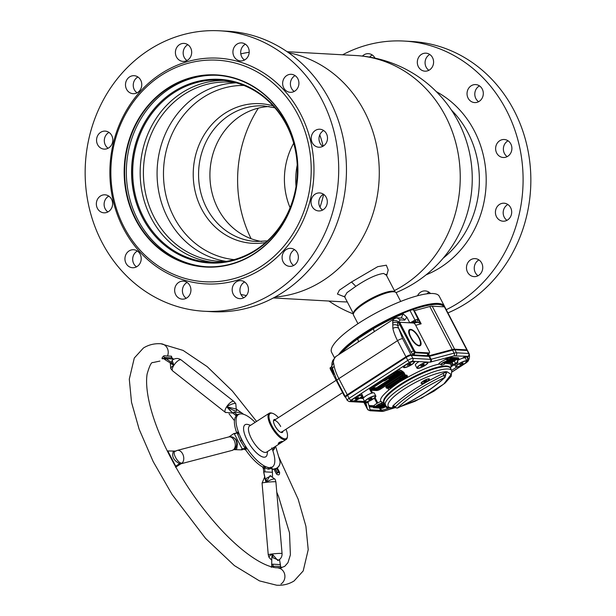 <?xml version="1.0" encoding="UTF-8"?>
<svg xmlns="http://www.w3.org/2000/svg" width="616" height="616" viewBox="0 0 616 616"><rect width="100%" height="100%" fill="white"/><g stroke="black" fill="none" stroke-linecap="round" stroke-linejoin="round"><path stroke-width="0.92" d="M319.781 134.881A99.23 89.543 93.2 0 1 323.13 146.177A99.23 89.543 -86.8 0 0 319.781 134.881M323.6 194.317A99.23 89.543 93.2 0 1 319.997 207.184A99.23 89.543 -86.8 0 0 323.6 194.317M443.959 306.822A59.991 14.199 152.5 0 0 437.891 304.389A59.991 14.199 152.5 0 0 412.258 309.871M338.631 354.724A60.684 14.368 -27.5 0 1 384.869 320.967A60.684 14.368 -27.5 0 1 438.122 303.442A60.684 14.368 -27.5 0 1 444.413 306.167A60.684 14.368 -27.5 0 1 444.698 306.907M444.413 306.167L439.247 296.242A60.684 14.368 152.5 0 0 432.963 293.516A60.684 14.368 152.5 0 0 368.753 317.04A60.684 14.368 152.5 0 0 331.593 352.29L334.426 357.719M402.002 328.89L402.818 328.359M401.963 328.813L402.779 328.282M402.317 327.404A17.895 4.235 -27.5 0 1 401.578 328.066M400.708 301.44L396.242 292.862A24.101 5.706 152.5 0 0 364.495 303.411A24.101 5.706 152.5 0 0 353.492 315.115L357.958 323.7M395.095 292.007A23.508 5.567 152.5 0 0 364.295 302.548A23.508 5.567 152.5 0 0 353.445 313.683M386.394 275.221L383.668 273.458C376.684 274.312 367.398 278.601 355.825 286.332L346.954 292.669L344.606 296.773M345.106 297.066L337.429 294.055L339.362 290.182L351.513 281.982L377.747 266.659L386.34 265.196L388.195 270L386.632 275.668M269.2 106.514A67.899 61.269 -86.8 0 0 218.01 208.724A67.899 61.269 -86.8 0 0 261.685 241.495M236.09 82.798A89.743 80.989 -86.8 0 0 229.406 82.113A89.743 80.989 -86.8 0 0 155.617 125.225A89.743 80.989 -86.8 0 0 154.115 217.194A89.743 80.989 -86.8 0 0 219.427 261.323A89.743 80.989 -86.8 0 0 226.149 261.392M223.824 80.442A91.199 82.298 -86.8 0 0 151.598 126.149A91.199 82.298 -86.8 0 0 151.051 217.825A91.199 82.298 -86.8 0 0 213.698 262.37M286.471 124.986A91.199 82.298 -86.8 0 0 220.105 80.134A91.199 82.298 -86.8 0 0 145.106 123.947A91.199 82.298 -86.8 0 0 143.59 217.41A91.199 82.298 -86.8 0 0 209.964 262.254A91.199 82.298 -86.8 0 0 284.954 218.441A91.199 82.298 -86.8 0 0 286.471 124.986M160.545 102.064A92.308 83.299 -86.8 0 0 142.72 217.972A92.308 83.299 -86.8 0 0 153.207 233.849M290.09 207.715A67.899 61.269 93.2 0 1 293.678 143.235M451.382 110.041A95.364 86.055 93.2 0 1 467.991 132.802A95.364 86.055 93.2 0 1 443.127 258.22M274.936 292.053A140.44 126.734 93.2 0 1 204.119 311.249A140.44 126.734 93.2 0 1 88.465 204.489A140.44 126.734 93.2 0 1 148.926 49.996A140.44 126.734 93.2 0 1 219.735 30.8A140.44 126.734 93.2 0 1 335.397 137.561A140.44 126.734 93.2 0 1 274.936 292.053M219.735 30.8L227.496 31.231A140.44 126.734 93.2 0 1 343.15 137.992A140.44 126.734 93.2 0 1 282.69 292.485A140.44 126.734 93.2 0 1 211.881 311.681L204.119 311.249M254.2 253.615A95.88 86.525 -86.8 0 0 295.472 148.14A95.88 86.525 -86.8 0 0 216.516 75.252A95.88 86.525 -86.8 0 0 168.168 88.35A95.88 86.525 -86.8 0 0 126.888 193.824A95.88 86.525 -86.8 0 0 205.852 266.713A95.88 86.525 -86.8 0 0 254.2 253.615M167.86 88.042A96.227 86.841 93.2 0 1 286.417 122.214A96.227 86.841 93.2 0 1 254.2 253.9A96.227 86.841 93.2 0 1 135.651 219.735A96.227 86.841 93.2 0 1 167.86 88.042M260.814 266.605A110.965 100.139 93.2 0 1 124.109 227.196A110.965 100.139 93.2 0 1 161.253 75.344A110.965 100.139 93.2 0 1 297.959 114.745A110.965 100.139 93.2 0 1 260.814 266.605M262.647 268.445A113.044 102.017 93.2 0 1 123.369 228.305A113.044 102.017 93.2 0 1 161.215 73.604A113.044 102.017 93.2 0 1 300.485 113.744A113.044 102.017 93.2 0 1 262.647 268.445M297.297 252.783A9.017 8.139 -86.8 0 0 290.737 248.356A9.017 8.139 -86.8 0 0 283.322 252.683A9.017 8.139 -86.8 0 0 283.168 261.923A9.017 8.139 -86.8 0 0 289.728 266.358A9.017 8.139 -86.8 0 0 297.143 262.023A9.017 8.139 -86.8 0 0 297.297 252.783M294.548 249.657A9.017 8.139 -86.8 0 0 290.929 262.354A9.017 8.139 -86.8 0 0 293.67 265.481M247.378 285.077A9.017 8.139 -86.8 0 0 240.817 280.642A9.017 8.139 -86.8 0 0 233.402 284.969A9.017 8.139 -86.8 0 0 233.248 294.209A9.017 8.139 -86.8 0 0 239.816 298.645A9.017 8.139 -86.8 0 0 247.224 294.309A9.017 8.139 -86.8 0 0 247.378 285.077M244.637 281.951A9.017 8.139 -86.8 0 0 241.01 294.64A9.017 8.139 -86.8 0 0 243.751 297.767M189.851 285.578A9.017 8.139 -86.8 0 0 183.291 281.142A9.017 8.139 -86.8 0 0 175.876 285.478A9.017 8.139 -86.8 0 0 175.729 294.718A9.017 8.139 -86.8 0 0 182.29 299.145A9.017 8.139 -86.8 0 0 189.705 294.818A9.017 8.139 -86.8 0 0 189.851 285.578M187.11 282.451A9.017 8.139 -86.8 0 0 183.483 295.149A9.017 8.139 -86.8 0 0 186.225 298.275M140.132 254.162A9.017 8.139 -86.8 0 0 133.572 249.726A9.017 8.139 -86.8 0 0 126.165 254.061A9.017 8.139 -86.8 0 0 126.011 263.301A9.017 8.139 -86.8 0 0 132.571 267.737A9.017 8.139 -86.8 0 0 139.986 263.402A9.017 8.139 -86.8 0 0 140.132 254.162M137.391 251.035A9.017 8.139 -86.8 0 0 133.764 263.733A9.017 8.139 -86.8 0 0 136.513 266.859M111.55 199.245A9.017 8.139 -86.8 0 0 104.989 194.81A9.017 8.139 -86.8 0 0 97.574 199.145A9.017 8.139 -86.8 0 0 97.42 208.385A9.017 8.139 -86.8 0 0 103.981 212.82A9.017 8.139 -86.8 0 0 111.396 208.485A9.017 8.139 -86.8 0 0 111.55 199.245M108.809 196.119A9.017 8.139 -86.8 0 0 105.182 208.816A9.017 8.139 -86.8 0 0 107.923 211.942M140.687 80.126A9.017 8.139 -86.8 0 0 134.126 75.691A9.017 8.139 -86.8 0 0 126.711 80.026A9.017 8.139 -86.8 0 0 126.565 89.258A9.017 8.139 -86.8 0 0 133.125 93.694A9.017 8.139 -86.8 0 0 140.54 89.366A9.017 8.139 -86.8 0 0 140.687 80.126M137.946 77A9.017 8.139 -86.8 0 0 134.319 89.697A9.017 8.139 -86.8 0 0 137.06 92.816M190.606 47.84A9.017 8.139 -86.8 0 0 184.045 43.405A9.017 8.139 -86.8 0 0 176.63 47.732A9.017 8.139 -86.8 0 0 176.476 56.972A9.017 8.139 -86.8 0 0 183.044 61.407A9.017 8.139 -86.8 0 0 190.452 57.08A9.017 8.139 -86.8 0 0 190.606 47.84M187.865 44.714A9.017 8.139 -86.8 0 0 184.238 57.404A9.017 8.139 -86.8 0 0 186.979 60.53M248.132 47.332A9.017 8.139 -86.8 0 0 241.572 42.897A9.017 8.139 -86.8 0 0 234.157 47.232A9.017 8.139 -86.8 0 0 234.003 56.472A9.017 8.139 -86.8 0 0 240.563 60.907A9.017 8.139 -86.8 0 0 247.979 56.572A9.017 8.139 -86.8 0 0 248.132 47.332M245.384 44.206A9.017 8.139 -86.8 0 0 241.765 56.903A9.017 8.139 -86.8 0 0 244.506 60.029M297.844 78.748A9.017 8.139 -86.8 0 0 291.283 74.313A9.017 8.139 -86.8 0 0 283.868 78.648A9.017 8.139 -86.8 0 0 283.722 87.888A9.017 8.139 -86.8 0 0 290.282 92.315A9.017 8.139 -86.8 0 0 297.697 87.988A9.017 8.139 -86.8 0 0 297.844 78.748M295.103 75.622A9.017 8.139 -86.8 0 0 291.476 88.319A9.017 8.139 -86.8 0 0 294.225 91.445M326.434 133.664A9.017 8.139 -86.8 0 0 319.873 129.229A9.017 8.139 -86.8 0 0 312.458 133.564A9.017 8.139 -86.8 0 0 312.304 142.804A9.017 8.139 -86.8 0 0 318.872 147.232A9.017 8.139 -86.8 0 0 326.28 142.904A9.017 8.139 -86.8 0 0 326.434 133.664M323.693 130.538A9.017 8.139 -86.8 0 0 320.066 143.235A9.017 8.139 -86.8 0 0 322.807 146.362M326.234 197.366A9.017 8.139 -86.8 0 0 319.673 192.931A9.017 8.139 -86.8 0 0 312.258 197.266A9.017 8.139 -86.8 0 0 312.104 206.506A9.017 8.139 -86.8 0 0 318.665 210.934A9.017 8.139 -86.8 0 0 326.08 206.606A9.017 8.139 -86.8 0 0 326.234 197.366M323.485 194.24A9.017 8.139 -86.8 0 0 319.866 206.938A9.017 8.139 -86.8 0 0 322.607 210.064M111.75 135.543A9.017 8.139 -86.8 0 0 105.19 131.108A9.017 8.139 -86.8 0 0 97.775 135.443A9.017 8.139 -86.8 0 0 97.628 144.683A9.017 8.139 -86.8 0 0 104.189 149.118A9.017 8.139 -86.8 0 0 111.604 144.783A9.017 8.139 -86.8 0 0 111.75 135.543M109.009 132.417A9.017 8.139 -86.8 0 0 105.382 145.114A9.017 8.139 -86.8 0 0 108.123 148.24M447.909 312.905A140.44 126.734 -86.8 0 0 467.074 302.756A140.44 126.734 -86.8 0 0 527.535 148.264A140.44 126.734 -86.8 0 0 411.881 41.503L404.119 41.064A140.44 126.734 -86.8 0 0 342.604 54.801M446.238 309.709A140.44 126.734 -86.8 0 0 459.32 302.325A140.44 126.734 -86.8 0 0 519.781 147.832A140.44 126.734 -86.8 0 0 404.119 41.064M426.896 293.832A9.017 8.139 93.2 0 1 429.021 292.215M417.509 295.772A9.017 8.139 93.2 0 1 425.202 290.906A9.017 8.139 93.2 0 1 430.499 293.509M478.055 275.745A9.017 8.139 93.2 0 1 475.313 272.619A9.017 8.139 93.2 0 1 478.94 259.929M467.552 272.187A9.017 8.139 93.2 0 1 467.706 262.947A9.017 8.139 93.2 0 1 475.121 258.62A9.017 8.139 93.2 0 1 481.681 263.055A9.017 8.139 93.2 0 1 481.527 272.295A9.017 8.139 93.2 0 1 474.12 276.623A9.017 8.139 93.2 0 1 467.552 272.187M506.991 220.328A9.017 8.139 93.2 0 1 504.25 217.202A9.017 8.139 93.2 0 1 507.877 204.512M496.496 216.77A9.017 8.139 93.2 0 1 496.642 207.53A9.017 8.139 93.2 0 1 504.057 203.203A9.017 8.139 93.2 0 1 510.618 207.63A9.017 8.139 93.2 0 1 510.464 216.87A9.017 8.139 93.2 0 1 503.056 221.206A9.017 8.139 93.2 0 1 496.496 216.77M507.191 156.626A9.017 8.139 93.2 0 1 504.45 153.5A9.017 8.139 93.2 0 1 508.077 140.802M496.696 153.068A9.017 8.139 93.2 0 1 496.843 143.828A9.017 8.139 93.2 0 1 504.258 139.501A9.017 8.139 93.2 0 1 510.818 143.928A9.017 8.139 93.2 0 1 510.672 153.168A9.017 8.139 93.2 0 1 503.257 157.504A9.017 8.139 93.2 0 1 496.696 153.068M478.609 101.709A9.017 8.139 93.2 0 1 475.868 98.583A9.017 8.139 93.2 0 1 479.487 85.894M468.106 98.152A9.017 8.139 93.2 0 1 468.26 88.912A9.017 8.139 93.2 0 1 475.668 84.584A9.017 8.139 93.2 0 1 482.236 89.012A9.017 8.139 93.2 0 1 482.082 98.252A9.017 8.139 93.2 0 1 474.667 102.587A9.017 8.139 93.2 0 1 468.106 98.152M369.677 57.103A9.017 8.139 93.2 0 1 372.249 54.978M362.439 56.087A9.017 8.139 93.2 0 1 368.43 53.669A9.017 8.139 93.2 0 1 374.99 58.104A9.017 8.139 93.2 0 1 375.005 58.135M428.89 70.293A9.017 8.139 93.2 0 1 426.149 67.167A9.017 8.139 93.2 0 1 429.775 54.477M418.387 66.736A9.017 8.139 93.2 0 1 418.541 57.496A9.017 8.139 93.2 0 1 425.956 53.169A9.017 8.139 93.2 0 1 432.517 57.604A9.017 8.139 93.2 0 1 432.363 66.844A9.017 8.139 93.2 0 1 424.955 71.171A9.017 8.139 93.2 0 1 418.387 66.736M328.898 301.039A140.44 126.734 -86.8 0 0 353.384 313.929M217.363 75.298A95.88 86.525 -86.8 0 0 169.877 88.45A95.88 86.525 -86.8 0 0 128.505 193.463A95.88 86.525 -86.8 0 0 206.707 266.759M173.319 91.923A91.961 82.983 -86.8 0 0 142.542 217.764A91.961 82.983 -86.8 0 0 255.833 250.419A91.961 82.983 -86.8 0 0 286.617 124.578A91.961 82.983 -86.8 0 0 173.319 91.923M426.103 274.828A99.569 89.851 -86.8 0 0 440.987 267.105A99.569 89.851 -86.8 0 0 486.163 177.216A99.569 89.851 -86.8 0 0 436.297 91.638M466.281 360.799A6.245 1.478 152.5 0 0 459.675 363.224A6.245 1.478 152.5 0 0 455.855 366.843A6.245 1.478 152.5 0 0 456.502 367.128A6.245 1.478 152.5 0 0 463.101 364.71A6.245 1.478 152.5 0 0 466.928 361.084A6.245 1.478 152.5 0 0 466.281 360.799M466.928 361.084L465.373 358.096A6.245 1.478 152.5 0 0 464.726 357.811A6.245 1.478 152.5 0 0 458.335 360.114M465.735 361.153A5.552 1.317 -27.5 0 1 466.312 361.4A5.552 1.317 -27.5 0 1 462.916 364.626A5.552 1.317 -27.5 0 1 457.041 366.774A5.552 1.317 -27.5 0 1 456.471 366.528A5.552 1.317 -27.5 0 1 459.867 363.301A5.552 1.317 -27.5 0 1 465.735 361.153M462.254 364.01L459.598 364.818L462.316 363.063L463.178 363.109L462.254 364.01L461.869 363.278M460.46 364.865L460.152 364.279M426.834 362.424A5.552 1.317 -27.5 0 1 427.412 362.67A5.552 1.317 -27.5 0 1 424.008 365.896A5.552 1.317 -27.5 0 1 418.141 368.045A5.552 1.317 -27.5 0 1 417.563 367.798A5.552 1.317 -27.5 0 1 420.959 364.572A5.552 1.317 -27.5 0 1 426.834 362.424M427.373 362.069A6.245 1.478 152.5 0 0 420.774 364.487A6.245 1.478 152.5 0 0 416.947 368.114A6.245 1.478 152.5 0 0 417.594 368.399A6.245 1.478 152.5 0 0 424.201 365.973A6.245 1.478 152.5 0 0 428.02 362.354A6.245 1.478 152.5 0 0 427.373 362.069M419.034 361.607A6.245 1.478 152.5 0 0 415.392 365.126L416.947 368.114M423.346 365.28L420.697 366.089L423.415 364.333L424.278 364.379L423.346 365.28L422.969 364.549M421.56 366.135L421.252 365.55M374.674 396.157A5.552 1.317 -27.5 0 1 375.252 396.404A5.552 1.317 -27.5 0 1 371.856 399.63A5.552 1.317 -27.5 0 1 365.981 401.778A5.552 1.317 -27.5 0 1 365.411 401.532A5.552 1.317 -27.5 0 1 368.807 398.306A5.552 1.317 -27.5 0 1 374.674 396.157M375.221 395.803A6.245 1.478 152.5 0 0 368.614 398.229A6.245 1.478 152.5 0 0 364.795 401.848A6.245 1.478 152.5 0 0 365.442 402.132A6.245 1.478 152.5 0 0 372.049 399.715A6.245 1.478 152.5 0 0 375.868 396.088A6.245 1.478 152.5 0 0 375.221 395.803M375.868 396.088L374.312 393.1A6.245 1.478 152.5 0 0 373.666 392.815A6.245 1.478 152.5 0 0 367.059 395.233A6.245 1.478 152.5 0 0 363.24 398.86L364.795 401.848M371.194 399.014L368.545 399.822L371.255 398.067L372.118 398.113L371.194 399.014L370.809 398.283M369.4 399.869L369.1 399.283M418.757 337.838A9.017 3.249 -122.9 0 1 419.773 345.191A9.017 3.249 -122.9 0 1 411.003 337.406A9.017 3.249 -122.9 0 1 409.987 330.053A9.017 3.249 -122.9 0 1 418.757 337.838M395.125 380.788A7.253 6.545 93.2 0 1 395.002 379.764M428.905 353.214L428.959 355.209L428.043 354.061M410.626 337.383C404.673 326.388 413.652 326.888 419.134 337.853C425.086 348.856 416.108 348.356 410.626 337.383M391.591 383.075A7.977 7.199 93.2 0 1 391.206 382.22M390.698 378.116A7.977 7.199 93.2 0 1 390.698 378.108L391.268 377.562L389.897 378.07L390.929 377.4L391.822 377.454L390.69 378.116M392.276 374.035A7.977 7.199 93.2 0 1 393.94 372.38M392.792 373.127A8.185 7.384 -86.8 0 0 391.853 374.312M390.713 376.938A8.185 7.384 -86.8 0 0 390.706 376.984L390.074 376.907M389.828 379.795L390.482 379.025A8.185 7.384 -86.8 0 0 390.452 379.125M391.037 382.328A8.185 7.384 -86.8 0 0 391.43 383.183M391.175 374.166A8.185 7.384 -86.8 0 0 390.629 375.106M390.467 382.698A8.185 7.384 -86.8 0 0 390.89 383.529M393.016 385.87A8.185 7.384 -86.8 0 0 393.424 386.14M389.966 384.122A9.363 8.447 93.2 0 1 389.759 383.737A9.363 8.447 93.2 0 1 389.543 383.298M389.081 376.106A9.363 8.447 93.2 0 1 389.343 375.352M398.098 369.685A9.363 8.447 93.2 0 1 402.825 372.049M404.073 373.635A9.363 8.447 93.2 0 1 404.427 374.251A9.363 8.447 93.2 0 1 404.804 375.067M405.243 375.082A9.363 8.447 -86.8 0 0 404.874 374.274A9.363 8.447 -86.8 0 0 404.258 373.257M403.272 372.072A9.363 8.447 -86.8 0 0 398.121 369.677M414.545 322.992A2.079 1.386 75.1 0 1 414.637 322.884L415.261 322.668A2.079 0.939 -110.7 0 0 414.968 320.058L415.338 319.927A2.079 1.063 70.8 0 1 415.492 322.599L416.685 322.276A2.079 1.648 -99 0 0 417.132 319.45L417.902 319.404L421.159 323.816L415.692 325.271M415.261 322.668L418.287 322.445A2.079 1.548 -8.7 0 0 418.995 321.051L413.559 310.118A6.245 1.478 152.5 0 0 412.913 309.833A6.245 1.478 152.5 0 0 409.987 310.495A60.684 14.368 152.5 0 0 340.047 353.807M406.352 335.15A9.186 3.311 57.1 0 0 407.938 339.331A9.186 3.311 57.1 0 0 410.741 343.582M400.693 326.372A29.476 6.976 -27.5 0 1 401.601 326.026M405.767 334.034A29.476 6.976 -27.5 0 1 404.966 334.58M406.991 337.252A29.476 6.976 -27.5 0 1 406.522 337.568M361.823 396.619L363.455 397.574L362.231 395.38M386.032 370.478A2.079 0.693 67.4 0 1 385.993 370.409L383.275 372.257M386.401 370.239A60.684 14.368 -27.5 0 1 385.993 370.409M384.346 405.428A60.684 14.368 -27.5 0 1 383.799 405.59M365.835 405.929A9.363 2.218 -27.5 0 1 365.635 405.713A9.363 2.218 -27.5 0 1 365.588 405.598L364.803 402.44M467.244 350.05L444.86 307.061A4.158 0.986 152.5 0 0 444.852 307.038A4.158 0.986 152.5 0 0 444.421 306.853L432.216 306.175A9.363 2.218 152.5 0 0 429.829 306.522L414.314 310.664A2.079 0.493 -27.5 0 1 413.89 310.741M428.366 353.515A2.079 1.84 -166.4 0 0 428.39 355.755L428.428 355.286A2.079 0.493 -27.5 0 0 428.959 355.209L429.213 355.702L452.229 349.557A9.363 2.218 -27.5 0 1 454.623 349.203L466.82 349.888A4.158 0.986 -27.5 0 1 467.251 350.073A4.158 0.986 -27.5 0 1 467.267 350.088A60.684 14.368 -27.5 0 1 467.413 350.535M409.794 322.83L409.786 322.799A60.684 14.368 -27.5 0 1 411.28 322.199A2.079 0.793 -111.7 0 0 411.773 322.938M358.096 342.134A4.158 2.094 54.3 0 0 357.619 338.923L373.219 328.836A60.684 14.368 -27.5 0 1 403.118 313.852L401.201 318.056M429.213 355.702A2.079 0.493 -27.5 0 1 428.682 355.779L413.282 354.916L410.926 351.882L398.644 328.297L402.587 338.654A4.158 0.986 152.5 0 0 397.536 340.663A27.05 9.741 -122.9 0 1 392.877 328.42A4.158 2.826 -12 0 1 398.644 328.297L397.697 325.525L397.636 322.699L398.513 322.176L409.786 322.799L406.83 317.132L404.727 320.127L400.184 319.873L396.989 317.825L394.486 318.595A27.05 9.741 57.1 0 0 392.723 321.19A4.158 3.704 16.3 0 1 398.513 322.176L400.184 319.873M399.722 322.838A2.079 0.747 57.1 0 0 399.53 322.884A2.079 0.747 57.1 0 0 399.761 324.586L400.577 324.055L414.268 350.35L413.452 350.881A2.079 0.747 57.1 0 0 414.63 352.398L415.184 352.783A2.079 1.879 -86.8 0 0 414.275 354.97M413.713 323.046A2.079 0.785 103.7 0 1 413.413 321.329L415.346 321.906L414.583 323.616L413.667 323.046L400.539 322.314A2.079 0.747 57.1 0 0 400.338 322.361A2.079 0.747 57.1 0 0 400.577 324.055M392.877 328.42L392.739 323.269A4.158 3.727 -24.6 0 1 397.636 322.699A2.079 1.879 93.2 0 0 398.675 323.123L400.338 322.361M392.777 325.055A4.158 2.733 12.2 0 1 397.697 325.525A2.079 0.493 -27.5 0 0 399.761 324.586L413.452 350.881A2.079 0.493 152.5 0 1 410.926 351.882M428.189 354.454A2.079 1.879 93.2 0 0 428.428 355.286A2.079 1.663 -2.1 0 1 427.981 354.308L429.421 352.883A2.079 0.747 -122.9 0 1 429.221 352.93L428.312 353.515A2.079 1.879 -86.8 0 0 427.396 355.702M347.262 394.748L338.862 378.617A4.158 0.986 152.5 0 0 336.96 380.634L345.36 396.773A4.158 0.986 152.5 0 1 347.262 394.748L405.936 356.803A4.158 0.986 152.5 0 1 410.988 354.793L413.282 354.916A2.079 1.294 129.3 0 1 414.63 352.398M428.312 353.515L415.184 352.783L416.093 352.198L429.221 352.93M416.093 352.198A2.079 0.747 -122.9 0 1 414.268 350.35M332.586 361.068L335.812 356.548A27.05 9.741 57.1 0 0 334.049 359.143A4.158 3.704 16.3 0 0 332.586 361.068L331.978 363.094A4.158 2.941 18.7 0 1 333.333 361.692L334.203 366.374A4.158 2.826 168 0 0 332.64 369.223L332.64 369.223A4.158 2.826 168 0 0 333.449 370.47M333.372 363.471A4.158 3.519 151.9 0 0 332.255 367.852L336.96 380.634M334.134 374.297L331.308 368.861A2.079 0.747 -122.9 0 1 331.069 367.159L331.693 366.25L332.255 367.852A2.079 0.493 -27.5 0 1 331.308 368.861M332.193 365.026L331.801 366.759L331.978 363.094M334.049 359.143L333.333 361.692M392.739 323.269L392.723 321.19M374.22 331.708A4.158 0.862 59.5 0 0 373.219 328.836M396.989 317.825L401.701 318.087A4.158 3.758 93.2 0 1 404.727 320.127M403.118 313.852L406.83 317.132M412.443 322.976A2.079 0.847 68.7 0 1 411.688 321.937L412.735 321.46A2.079 0.824 -92.4 0 0 413.498 323.03M414.052 323.184A2.079 0.901 122.5 0 1 414.222 321.39M429.421 352.883A2.079 0.747 -122.9 0 0 429.183 351.182L415.492 324.886A2.079 0.747 57.1 0 0 415.315 324.563L414.145 323.246M415.346 321.906L414.63 323.662M414.683 322.715L414.583 323.616M418.287 322.445L421.159 323.816L414.314 310.664M346.577 396.073A2.772 0.654 -27.5 0 1 347.863 394.787L406.537 356.833A2.772 0.654 -27.5 0 1 409.902 355.494L410.341 355.517M428.497 356.348L451.497 350.204A7.977 1.887 -27.5 0 1 453.53 349.911L453.607 349.911M465.049 356.156A59.298 14.037 -27.5 0 1 464.995 356.256A2.772 0.654 -27.5 0 1 463.771 357.334L462.239 358.32M444.483 363.224L450.057 363.871L451.212 362.824L452.452 364.056A3.465 0.824 152.5 0 0 451.613 365.211L451.335 365.373M373.72 405.767L369.115 405.513M364.225 397.22L361.353 397.066M465.465 356.564A4.158 0.986 152.5 0 1 464.364 357.365L463.425 357.973M457.303 361.6L457.711 361.168L457.765 362.008A3.465 0.824 152.5 0 0 457.411 361.854A3.465 0.824 152.5 0 0 457.241 361.854L457.403 362.146A3.465 0.824 -27.5 0 1 457.565 362.146A3.465 0.824 -27.5 0 1 457.919 362.308A3.465 0.824 -27.5 0 1 455.802 364.318A3.465 0.824 -27.5 0 1 452.129 365.665A3.465 0.824 -27.5 0 1 451.767 365.511L451.413 365.742M345.707 397.435A2.079 0.747 57.1 0 1 344.182 395.688L330.492 369.384A2.079 0.747 -122.9 0 1 330.453 367.644L330.908 367.667M330.946 367.321L330.453 367.644M411.28 322.199L414.968 320.058L409.987 310.495M405.959 378.078A9.363 8.447 -86.8 0 0 405.898 377.539M405.482 377.8A9.363 8.447 93.2 0 1 405.528 378.324M392.446 386.871A9.363 8.447 93.2 0 1 391.999 386.525M404.481 378.932A8.185 7.384 -86.8 0 0 404.466 378.463M403.75 375.375A8.185 7.384 -86.8 0 0 403.249 374.397M402.048 372.957L396.08 372.626L402.048 372.957A1.732 0.408 -27.5 0 1 402.24 373.065A8.185 7.384 -86.8 0 0 402.163 372.98M400.908 371.941A8.185 7.384 -86.8 0 0 397.543 370.824A8.185 7.384 -86.8 0 0 396.265 370.87M397.921 370.855A8.185 7.384 -86.8 0 0 395.734 371.217M394.587 371.964A7.977 7.199 93.2 0 1 398.283 371.071A7.977 7.199 93.2 0 1 399.73 371.317M413.405 361.677A5.552 1.317 -27.5 0 1 413.983 361.923A5.552 1.317 -27.5 0 1 410.587 365.149A5.552 1.317 -27.5 0 1 404.712 367.298A5.552 1.317 -27.5 0 1 404.142 367.051A5.552 1.317 -27.5 0 1 407.538 363.825A5.552 1.317 -27.5 0 1 413.405 361.677M394.456 407.807L383.237 411.134L371.04 410.456L370.247 410.04L367.914 402.271L352.013 401.386A6.245 1.478 -27.5 0 1 351.366 401.101A6.245 1.478 -27.5 0 1 354.215 398.075L406.375 364.333A6.245 1.478 152.5 0 0 403.526 367.367A6.245 1.478 152.5 0 0 404.173 367.652A6.245 1.478 152.5 0 0 410.772 365.226A6.245 1.478 152.5 0 0 414.599 361.607A6.245 1.478 152.5 0 0 413.952 361.322L429.853 362.208L453.93 355.909L467.991 356.317L467.19 361.885L452.198 371.795M406.252 357.395L407.807 360.383A2.079 0.747 -122.9 0 0 409.632 362.231L406.375 364.333A6.245 1.478 -27.5 0 1 413.952 361.322L412.158 361.222A2.079 1.879 -86.8 0 0 412.859 358.373L411.303 355.386A4.158 0.986 152.5 0 0 406.252 357.395L347.578 395.349A4.158 0.986 152.5 0 0 345.676 397.366L347.231 400.362A4.158 0.986 -27.5 0 1 349.133 398.336L347.578 395.349M350.958 400.177L350.227 401.286L352.013 401.386A6.245 1.478 152.5 0 0 358.62 398.968A6.245 1.478 152.5 0 0 362.439 395.341A6.245 1.478 152.5 0 0 361.792 395.056A6.245 1.478 152.5 0 0 354.215 398.075L350.958 400.177A2.079 0.747 -122.9 0 1 349.133 398.336L407.807 360.383A4.158 0.986 -27.5 0 1 412.859 358.373L430.553 359.359L428.99 356.371L411.303 355.386M361.253 395.41A5.552 1.317 -27.5 0 1 361.823 395.657A5.552 1.317 -27.5 0 1 358.427 398.883A5.552 1.317 -27.5 0 1 352.56 401.031A5.552 1.317 -27.5 0 1 351.982 400.785A5.552 1.317 -27.5 0 1 355.378 397.559A5.552 1.317 -27.5 0 1 361.253 395.41M357.38 397.536L357.765 398.267L355.979 399.122L355.671 398.537M355.979 399.122L355.116 399.076L356.04 398.175L358.697 397.366L357.765 398.267M469.107 353.638L467.575 350.689A4.158 0.986 152.5 0 0 467.567 350.666A4.158 0.986 152.5 0 0 467.136 350.481L454.931 349.803A9.363 2.218 152.5 0 0 452.544 350.15L429.521 356.294L431.077 359.282A2.079 0.493 -27.5 0 1 430.553 359.359A2.079 1.879 -86.8 0 1 429.853 362.208M464.88 357.827A4.158 0.986 152.5 0 0 466.512 356.348A60.684 14.368 152.5 0 0 466.574 356.24M359.682 398.313L363.224 398.513M364.965 402.448L365.904 406.19A9.363 2.218 152.5 0 0 365.95 406.314A9.363 2.218 152.5 0 0 366.02 406.414M369.454 406.876L373.157 407.076M451.397 366.551L452.937 365.55M360.683 397.605L363.679 397.774M369.261 406.098L373.034 406.306M383.853 405.821A59.298 14.037 -27.5 0 1 383.129 406.021M451.428 366.112L452.121 365.665M465.658 356.187A59.298 14.037 -27.5 0 1 465.303 356.856A2.772 0.654 -27.5 0 1 464.225 357.834M429.729 356.695L429.229 356.826M428.99 356.371A2.079 0.493 152.5 0 0 429.521 356.294M409.925 364.533L407.268 365.342L409.987 363.586L410.849 363.632L409.925 364.533L409.54 363.802M397.512 380.827L398.383 380.549M390.66 384.877L393.817 384.931L389.227 386.571L391.114 386.679L390.513 387.071L388.126 386.933L392.877 385.308L390.821 385.192M392.939 384.014L393.817 384.931M389.374 385.708L390.729 385.924M390.821 386.116L391.114 386.679M388.927 385.993L389.135 386.386M394.078 384.107L394.255 384.453L396.565 382.96L393.755 384.315L395.634 382.906L394.725 382.859L392.146 384.338L395.056 382.451L397.443 382.582L394.255 384.453M394.51 382.436L394.91 382.174M393.239 383.822L393.485 384.299M397.205 382.128L397.443 382.582M395.703 381.62L396.935 381.689M397.867 380.218L401.024 380.272L397.32 382.151L398.906 380.58L398.028 380.526M400.747 379.741L401.024 380.272M399.276 379.302L400.161 379.356L403.187 377.385L404.666 377.077L405.035 377.485L402.032 379.433L400.539 379.741L400.177 379.325M399.622 380.988L397.882 381.535L399.176 380.596L400.146 380.65L399.622 380.988M397.32 382.151L396.75 380.934M398.167 380.534L398.367 380.927M386.04 387.295L386.509 388.188L388.296 388.288A2.079 0.493 152.5 0 0 390.821 387.287L406.468 377.169A2.079 0.493 152.5 0 0 407.422 376.153L406.953 375.26A2.079 0.493 152.5 0 0 406.737 375.167L404.951 375.067A2.079 0.493 152.5 0 0 402.425 376.068L386.779 386.194A2.079 0.493 152.5 0 0 386.04 387.295L387.834 387.395A2.079 0.493 152.5 0 0 389.235 386.994M391.345 385.747L392.099 385.262M397.898 381.512L399.307 380.603M401.293 379.317L403.341 377.993M404.75 377.077L406.006 376.268A2.079 0.493 152.5 0 0 406.368 376.014M386.779 386.194L387.241 387.087L402.887 376.969L402.425 376.068M407.422 376.153A2.079 0.493 152.5 0 0 407.207 376.06L405.413 375.96A2.079 0.493 152.5 0 0 402.887 376.969M402.949 376.93L403.187 377.385M404.204 376.176L404.481 376.715M403.395 377.577L401.185 378.671M400.639 378.801L399.707 378.432M398.683 380.565L398.29 380.78M390.775 385.1L389.959 385.331M404.242 376.26L404.666 377.077M400.97 378.863L401.201 379.317L401.624 378.355L404.365 377.785L401.201 379.317L400.377 378.293M403.588 378.463L403.149 377.623M401.848 378.216L403.118 377.57M392.099 376.153L391.537 376.314L392.099 376.153M379.856 386.132C381.05 385.454 381.196 385.462 380.303 386.155L379.972 386.14M392.307 376.507L392.823 376.653L391.799 377.077L392.13 376.615M391.53 376.984L393.216 376.468M385.778 379.88L387.179 379.41M386.24 379.387L386.725 379.471M385.293 380.003L386.194 379.964M394.417 375.144L396.496 374.351M395.588 374.382L396.065 374.466M391.868 375.991L390.467 376.653L392.2 376.006M391.337 376.468L392.176 376.099M393.432 375.76L394.433 375.56L393.432 375.76M392.923 376.099L394.525 375.313M383.907 384.061L382.99 384.646M403.873 372.973L397.905 372.642L397.443 371.748A3.465 0.824 152.5 0 0 393.231 373.419L371.502 387.479A3.465 0.824 152.5 0 0 369.916 389.158L370.385 390.059A3.465 0.824 152.5 0 0 370.74 390.213L376.707 390.544A3.465 0.824 152.5 0 0 380.919 388.873L402.648 374.813A3.465 0.824 152.5 0 0 404.235 373.134A3.465 0.824 152.5 0 0 403.873 372.973L403.411 372.079L397.443 371.748M393.231 373.419L393.701 374.32L371.964 388.373A3.465 0.824 152.5 0 0 370.385 390.059M370.732 389.343L376.245 389.651A3.465 0.824 152.5 0 0 380.449 387.972L402.186 373.92A3.465 0.824 152.5 0 0 403.418 372.95M404.235 373.134L403.765 372.233A3.465 0.824 152.5 0 0 403.411 372.079M393.439 373.812L393.978 373.465A1.732 0.408 -27.5 0 1 396.08 372.626M371.771 388.504L377.631 388.827A1.732 0.408 -27.5 0 0 379.733 387.995L401.47 373.935A1.732 0.408 -27.5 0 0 402.079 373.019M393.47 373.874L394.009 373.519A1.732 0.408 -27.5 0 1 396.111 372.688M393.547 374.028L395.572 373.034L401.54 373.365L401.17 373.92L379.441 387.98L378.178 388.48L372.31 388.149M385.701 382.544C387.941 380.965 388.195 381.065 386.471 382.836L387.372 382.498C390.752 380.087 385.993 380.934 384.938 382.952L384.361 383.275L385.162 383.429L385.701 382.544M384.361 383.275L388.465 380.981M396.065 376.106C397.543 375.945 398.336 375.383 398.437 374.428L398.467 374.49C398.367 375.444 397.582 376.006 396.096 376.168L396.619 375.375L395.387 376.445C394.587 378.286 401.986 373.473 398.945 374.097L398.852 374.528M398.552 374.413L399.568 374.135M377.97 387.218L379.98 386.956M378.247 387.926L378.855 387.325M382.12 385.077L383.529 384.084M381.527 384.915L381.412 384.915C385.085 383.244 385.385 383.298 382.32 385.092M390.482 379.025C392.754 377.939 393.316 377.962 392.161 379.094M393.601 374.128L394.995 373.327L398.19 373.758L376.453 387.81L372.849 387.803M396.342 375.144L398.39 374.882M395.072 376.491L396.573 375.406M386.54 382.782L387.726 381.343M372.395 388.095L378.147 388.419L379.41 387.918L401.624 373.388M393.339 378.162L393.947 377.562M393.07 377.454L395.079 377.185M388.973 380.788L390.036 380.095L388.973 380.788M379.056 386.517L380.234 385.67C381.689 385.1 381.982 385.2 381.135 385.97L382.305 385.454M389.666 378.216L390.359 378.401L388.719 378.832L389.666 378.216M393.362 375.814L394.702 375.521L393.655 376.199L392.962 376.16L393.362 375.814M393.755 374.513L394.941 374.22L394.132 374.882L394.733 374.366L393.755 374.513M396.281 374.482L394.332 375.198L396.281 374.482M390.498 376.699L391.299 376.738L390.683 377.138L389.789 377.092L390.498 376.699M388.865 378.316L387.225 378.748L388.865 378.316M385.454 379.895L387.256 379.356L385.454 379.895M393.224 375.183L391.953 375.691L393.224 375.183M388.542 377.901L389.705 377.146L390.043 377.554L388.542 377.901M398.306 373.573L395.025 373.388L393.632 374.189M383.83 381.011L385.577 380.372L383.83 381.011M392.061 376.669L393.331 376.476L391.599 377.277L392.061 376.669M381.296 386.186L382.421 385.454L381.165 386.032L380.264 385.731L378.971 386.571L381.296 386.186M379.887 386.194C381.081 385.516 381.227 385.524 380.334 386.217L379.887 386.194M394.44 377.585L395.195 377.192L393.609 377.108L392.985 377.508L394.048 377.57L393.254 378.232L394.44 377.585M398.506 374.89L396.265 375.198L398.506 374.89M392.192 379.156C393.347 378.024 392.785 377.993 390.513 379.079C389.397 380.211 389.951 380.234 392.192 379.156M391.876 379.125L390.867 379.086L391.876 379.125M382.043 385.131L382.351 385.146C385.416 383.36 385.115 383.298 381.443 384.969L383.676 384.076L382.043 385.131M383.937 384.115L383.029 384.707L383.937 384.115M377.893 387.272L378.948 387.333L378.155 388.003L378.624 387.941L380.095 386.956L377.893 387.272M428.497 379.079A4.158 0.986 -27.5 0 1 428.928 379.264A4.158 0.986 -27.5 0 1 426.38 381.681A4.158 0.986 -27.5 0 1 421.975 383.291A4.158 0.986 -27.5 0 1 421.544 383.106A4.158 0.986 -27.5 0 1 424.093 380.688A4.158 0.986 -27.5 0 1 428.497 379.079M424.493 381.905L423.808 381.866L424.547 381.15L426.672 380.503L424.493 381.905L424.255 381.435M425.925 381.219L425.618 380.634M450.565 368.299A37.453 8.863 152.5 0 0 446.685 366.612A37.453 8.863 152.5 0 0 407.06 381.127A37.453 8.863 152.5 0 0 384.122 402.879L385.37 405.274A37.453 8.863 -27.5 0 1 408.3 383.522A37.453 8.863 -27.5 0 1 447.924 368.999A37.453 8.863 -27.5 0 1 451.805 370.686L450.565 368.299M421.567 383.56A4.682 1.109 -27.5 0 1 421.082 383.345A4.682 1.109 -27.5 0 1 423.954 380.626A4.682 1.109 -27.5 0 1 428.905 378.809A4.682 1.109 -27.5 0 1 429.39 379.025A4.682 1.109 -27.5 0 1 426.526 381.743A4.682 1.109 -27.5 0 1 421.567 383.56M415.962 398.383A4.682 1.109 -27.5 0 1 414.044 399.484M394.078 406.853L392.754 407.084L392.8 405.975A2.079 1.609 -134.8 0 1 395.164 406.976A2.079 1.609 -134.8 0 0 397.528 407.977L397.566 407.985C417.987 398.098 433.672 387.949 444.629 377.539L444.629 377.539A2.079 1.609 -134.8 0 0 445.16 377.223C434.018 387.841 418.133 398.128 397.528 408.069L397.566 407.985M457.241 361.854L457.996 359.767A2.079 0.493 152.5 0 0 458.943 358.758L458.481 357.865A2.079 0.493 152.5 0 0 458.265 357.765L449.611 357.288A2.079 0.493 152.5 0 0 447.085 358.289L447.555 359.19L446.8 361.269L447.947 359.636L450.558 359.097L448.379 359.613L448.348 360.306L447.878 359.413M447.27 359.367L447.131 359.351C446.13 358.535 437.013 363.925 439.069 364.125C429.321 366.096 416 372.141 399.091 382.251C384.538 392.492 378.547 398.945 381.119 401.601C378.832 401.563 371.155 407.03 374.328 406.445L374.99 406.26M440.294 364.102L439.069 364.125M450.057 363.871L451.189 364.764M450.704 368.56L451.081 364.795M450.388 368.006A37.453 8.863 152.5 0 0 450.25 367.698A37.453 8.863 152.5 0 0 446.369 366.012A37.453 8.863 152.5 0 0 406.745 380.526A37.453 8.863 152.5 0 0 383.814 402.287A37.453 8.863 152.5 0 0 383.991 402.571M384.261 403.149L381.119 401.601M387.603 407.292L386.802 407.815L385.785 406.853L384.931 407.03L386.024 406.93M457.65 361.407L457.711 359.952M444.413 363.286L444.713 363.917A3.465 0.824 -27.5 0 1 441.387 365.065A3.465 0.824 -27.5 0 1 441.033 364.911A3.465 0.824 -27.5 0 1 443.15 362.893A3.465 0.824 -27.5 0 1 446.823 361.554A3.465 0.824 -27.5 0 1 446.954 361.569L446.8 361.269A3.465 0.824 152.5 0 0 446.669 361.253A3.465 0.824 152.5 0 0 442.996 362.593A3.465 0.824 152.5 0 0 440.871 364.61L440.224 364.087M381.15 405.028L380.773 405.012A2.079 0.493 -27.5 0 0 378.247 406.013L376.353 407.238A3.465 0.824 -27.5 0 1 376.191 407.238A3.465 0.824 -27.5 0 1 375.837 407.076A3.465 0.824 -27.5 0 1 377.955 405.066A3.465 0.824 -27.5 0 1 381.627 403.719A3.465 0.824 -27.5 0 1 381.989 403.873A3.465 0.824 -27.5 0 1 381.15 405.028L381.289 405.32M388.296 407.561A3.465 0.824 -27.5 0 1 386.933 407.83A3.465 0.824 -27.5 0 1 386.802 407.815M457.303 358.581L457.711 359.374L457.218 359.69L456.31 359.644L452.46 362.131L451.813 361.515M455.155 358.466L455.57 359.251L457.711 359.374M453.137 358.35L453.877 359.159L450.504 361.754L455.386 359.244L451.089 361.854L449.734 361.777L453.545 359.136M450.257 360.067L452.922 358.343M450.743 361.192L450.997 361.677M452.252 360.206L452.575 360.83M450.773 358.219L451.52 359.028L449.811 360.129L450.989 360.198L453.03 359.113L448.679 361.923L450.496 360.514L449.318 360.452L446.839 361.815L451.189 359.005M448.171 359.759L448.594 359.482M449.942 358.612L450.565 358.212M448.025 361.284L448.348 361.9M446.954 359.659L447.27 360.275M446.685 360.214L446.885 359.536M446.854 359.267L447.486 358.743L447.947 359.636M447.016 359.582L447.324 360.16M447.486 358.743L449.611 357.973L450.08 358.866M448.086 359.836L447.701 361.007L446.531 361.6M446.777 360.152L447.239 361.045M449.611 357.288L450.073 358.181L458.728 358.666A2.079 0.493 152.5 0 1 458.943 358.758M457.472 358.905L457.526 358.874A2.079 0.493 152.5 0 0 457.888 358.62M450.85 361.939L451.744 361.985A2.079 0.493 152.5 0 0 452.044 361.962M453.853 361.23A2.079 0.493 152.5 0 0 454.269 360.984L456.333 359.644M457.403 362.146L455.509 363.371A2.079 0.493 -27.5 0 1 452.991 364.372L452.452 364.056M450.958 364.68L451.767 365.511A3.465 0.824 -27.5 0 1 452.606 364.356M374.274 406.606L374.49 407.022L375.66 406.745M377 406.814L376.507 407.137M375.845 407.099L374.49 407.022M374.774 406.306L374.982 406.706M381.858 404.335L382.467 404.62L378.655 407.253L381.697 404.643L376.815 407.153L379.795 405.228M380.811 405.012L381.05 405.474M378.001 406.622L378.324 407.238M384.63 403.85L383.653 404.481M385.1 404.75L381.011 407.392L382.39 406.267L381.212 406.198L379.171 407.284L383.522 404.473L381.704 405.882L382.882 405.944L385.008 404.573M380.357 406.752L380.68 407.368M383.522 404.473L383.106 403.688M381.882 404.335L382.898 403.673M384.646 405.582L384.877 406.237L384.253 406.76L381.643 407.299L383.822 406.783L384.5 405.39L385.67 404.797M382.267 406.575L382.59 407.207L382.243 406.591M385.308 405.151L384.584 405.805M374.128 406.414L374.674 406.344M373.773 405.728A2.079 0.493 152.5 0 0 373.034 406.837L374.428 406.914M377.3 407.076L378.27 407.13M379.656 407.207L380.626 407.261M381.165 407.292L381.627 407.315A2.079 0.493 152.5 0 0 381.65 407.315M373.034 406.837L373.504 407.73L382.097 408.208A2.079 0.493 152.5 0 0 384.623 407.207L386.086 406.26M382.544 407.114A2.079 0.493 152.5 0 0 384.153 406.314L384.168 406.298M384.808 405.882L385.47 405.459M384.384 405.066L383.783 405.859L381.658 406.629M383.144 406.013L383.722 405.42M383.468 404.373L384.407 403.757M386.101 406.267L384.931 407.03M381.851 403.619L384.592 403.773M451.212 362.824L445.507 362.508M444.713 363.917L444.336 363.894A2.079 0.493 -27.5 0 1 444.121 363.802A2.079 0.493 -27.5 0 1 445.068 362.793L446.954 361.569M447.324 361.738L448.294 361.792M448.833 361.823L449.688 361.869M447.085 358.289L444.305 360.09M450.088 358.196L449.611 357.973L449.819 358.373M452.413 358.312L451.32 359.012M451.135 358.905L452.075 358.296M450.619 360.953L449.541 361.176L450.619 360.953M450.034 360.853L450.873 360.653M453.492 359.036L454.431 358.427M454.77 358.443L453.676 359.143M452.49 360.676L455.347 358.828M452.129 362.116L455.979 359.621L455.07 359.575L455.57 359.251M163.856 358.705L162.116 358.751C161.877 357.927 162.501 356.941 163.987 355.786L171.51 356.21L171.833 357.765M281.266 567.729L275.899 567.729M172.08 358.012L173.389 359.043L165.927 358.627L165.134 359.744L173.905 365.242A6.938 2.526 128.2 0 0 172.619 370.847L225.348 412.373A6.938 2.526 -51.8 0 1 226.65 406.768L233.094 413.259L233.895 412.142L241.349 412.558L243.497 414.252M226.673 406.752L236.236 409.07L235.797 403.719A6.938 1.64 152.5 0 0 235.073 403.411A6.938 1.64 -27.5 0 0 226.673 406.752L226.665 406.745A6.938 2.526 -51.8 0 1 233.31 401.255A6.938 2.526 -51.8 0 1 233.934 401.478L181.196 359.952A6.938 2.526 -51.8 0 0 180.573 359.736A6.938 2.526 -51.8 0 0 173.928 365.219L171.356 362.385L172.18 360.322M271.756 558.481L272.156 553.977A6.938 0.47 175.1 0 0 268.245 554.731L262.07 483.09L264.618 477.107M278.609 560.152L273.096 557.827L272.18 553.969L277.839 560.529C280.757 559.112 282.166 556.787 282.066 553.545L275.891 481.905L275.136 479.294L270.101 475.652L266.012 482.328A6.938 0.47 175.1 0 0 262.07 483.09M178.879 464.264L182.02 463.132A6.938 4.674 75.3 0 1 180.68 463.856L232.209 450.373A6.938 4.674 -104.7 0 0 233.556 449.642L241.949 449.857L246.7 447.94L245.73 449.973A31.208 11.234 57.1 0 0 262.585 466.959L264.865 466.25A31.208 11.234 -122.9 0 1 246.7 447.94L246.208 447.193L245.137 448.078L244.544 447.347L245.715 446.438A31.208 11.234 -122.9 0 1 239.047 433.625L241.665 440.224L246.208 447.193M237.383 443.897L236.798 448.648L233.564 449.634L236.575 446.916M272.233 469.099A6.938 6.73 -16.6 0 0 276.238 468.376L275.752 469.384M282.182 441.426C282.197 442.119 280.973 442.904 278.524 443.797C278.332 442.758 279.556 441.972 282.182 441.426L282.344 441.456M281.843 441.295C281.828 441.895 280.742 442.596 278.586 443.397L278.34 443.235M279.787 460.406L279.787 460.406A6.938 6.73 163.4 0 1 276.268 468.36L277.292 467.944C279.695 465.958 280.526 463.44 279.787 460.406L275.575 446.307M275.013 446.669A6.938 6.73 163.4 0 1 272.834 450.673M276.245 468.368L277.177 469.046L277.3 467.937L279.595 472.31C279.695 475.059 278.632 475.598 276.407 473.935L273.981 469.277M275.314 469.092L277.131 472.58L278.409 472.064L277.161 468.999M235.92 408.801C237.861 411.804 235.843 411.688 229.884 408.47L226.657 406.768L230.869 411.319M268.245 554.731L269.007 557.341A6.938 1.64 -27.5 0 1 272.156 553.984L271.849 557.973M275.891 481.905A6.938 0.47 175.1 0 0 275.213 481.758A6.938 0.47 175.1 0 0 266.012 482.328L264.865 478.178M282.066 553.545A6.938 0.47 175.1 0 0 281.389 553.399A6.938 0.47 175.1 0 0 272.187 553.969L272.172 553.977M181.435 463.348L179.618 463.609C173.658 460.591 171.556 456.556 173.319 451.505L175.814 451.166M167.483 451.42L167.968 451.297L167.29 451.02M233.564 449.634L233.564 449.634A6.938 4.674 -104.7 0 0 234.172 440.394A6.938 4.674 -104.7 0 0 228.698 436.952L230.838 436.736A6.938 6.26 93.2 0 1 235.882 440.147A6.938 6.26 -86.8 0 1 233.58 449.626L232.209 450.373M175.822 451.158C171.04 451.028 177.708 463.817 182.043 463.117A6.938 4.674 -104.7 0 0 182.644 453.877A6.938 4.674 -104.7 0 0 177.169 450.435L228.698 436.952M286.001 429.244A14.907 5.367 -122.9 0 1 287.449 436.428L287.333 437.26A15.608 5.621 -122.9 0 1 286.171 439.454L266.613 452.106A15.608 5.621 -122.9 0 1 265.142 452.452A15.608 5.621 -122.9 0 1 251.428 438.63A15.608 5.621 -122.9 0 1 249.665 425.895L269.223 413.251A15.608 5.621 -122.9 0 1 270.701 412.905A15.608 5.621 -122.9 0 1 271.702 413.082L272.511 413.321A14.907 5.367 -122.9 0 1 278.463 417.594M250.612 425.286L248.094 424.547A19.073 6.868 57.1 0 0 246.87 424.324A19.073 6.868 57.1 0 0 247.216 440.301A19.073 6.868 57.1 0 0 263.979 457.195A19.073 6.868 57.1 0 0 267.205 454.092L267.56 451.49M278.586 443.397L278.524 443.797L278.255 443.435M286.171 439.454A15.608 5.621 -122.9 0 1 284.7 439.801A15.608 5.621 -122.9 0 1 270.986 425.979A15.608 5.621 -122.9 0 1 269.223 413.251M287.449 436.428A14.907 5.367 -122.9 0 1 284.931 438.846A14.907 5.367 -122.9 0 1 271.825 425.641A14.907 5.367 -122.9 0 1 271.548 413.151A14.907 5.367 -122.9 0 1 272.511 413.321M275.437 419.558A7.631 2.749 57.1 0 0 273.527 420.666A7.631 2.749 57.1 0 0 274.959 425.818A7.631 2.749 57.1 0 0 281.173 432.486A7.631 2.749 57.1 0 0 282.967 431.2M280.68 426.518A6.938 2.495 57.1 0 0 276.469 421.236A6.938 2.495 57.1 0 0 273.496 421.128M280.742 432.324A6.938 2.495 57.1 0 0 281.874 431.639M271.795 447.894L272.372 449.372A31.208 11.234 -122.9 0 1 272.749 466.689L272.218 467.059A31.208 11.234 -122.9 0 1 265.819 466.705L269.092 467.867L272.218 467.059A1.386 1.232 -120.9 0 0 271.718 468.376L272.087 468.137L272.441 472.287L264.988 471.871L264.626 467.721L263.455 468.868L262.585 466.959M272.757 469.315L276.238 468.376A6.938 6.26 -86.8 0 1 272.757 469.315L272.249 469.269M245.368 448.333L242.15 448.856L234.373 433.918L237.322 432.871L233.826 433.572L229.036 436.867M245.73 449.973L244.005 449.264M245.291 449.441L245.106 448.587M236.606 432.84A1.386 0.816 -49.1 0 0 236.598 432.748L236.505 432.24L238.477 432.147A1.386 0.816 -43.4 0 1 237.322 432.871M238.754 432.886A1.386 0.593 -13.7 0 1 237.36 433.133L237.576 433.964A1.386 0.562 164.3 0 0 239.047 433.625L238.477 432.147A31.208 11.234 -122.9 0 1 238.099 414.83L236.151 416.17A31.208 11.234 57.1 0 0 236.505 432.24M229.783 436.759L231.108 436.759M180.48 463.84A6.938 6.26 -86.8 0 0 182.02 463.132L180.788 463.602M175.76 467.067L175.745 466.235L179.618 463.609M264.988 471.871L263.74 472.018L265.996 482.328L266.243 478.324L270.94 475.845M263.455 468.868L263.317 467.914A1.386 1.009 171.1 0 0 263.317 467.883M263.317 467.914L263.294 467.49M265.35 466.489L265.819 466.705A1.386 1.186 122.8 0 0 265.042 468.006L264.626 467.721A1.386 1.163 -53.6 0 1 265.35 466.489L264.865 466.25A1.386 0.855 -84 0 0 264.418 467.529M273.92 567.39A1.386 1.247 100.7 0 1 273.119 566.227L280.557 566.443M271.256 567.321L271.787 566.204L273.119 566.227L272.942 564.194L280.403 564.61L280.58 566.643A1.386 1.255 -94.6 0 0 281.697 567.875M225.98 412.589A6.938 2.526 -51.8 0 1 225.348 412.373L232.863 413.067M236.151 416.17L235.35 414.876L236.921 414.714A1.386 1.04 -126.3 0 0 238.099 414.83L238.631 414.46A31.208 11.234 -122.9 0 1 245.022 414.814L245.984 415.269A31.208 11.234 -122.9 0 1 255.116 422.368M236.598 415.985L235.35 414.876M236.921 414.714L239.732 414.014M172.619 370.847L170.755 368.599A6.938 1.64 -27.5 0 1 173.905 365.242L170.293 363.317M172.134 360.452L173.92 365.234M162.116 358.751A1.386 1.286 87.4 0 1 162.947 358.366L162.947 358.366A1.386 1.286 87.4 0 1 163.74 358.62L165.889 358.597M171.51 356.21A1.386 1.217 96.9 0 0 171.895 357.865L164.434 357.449A1.386 1.278 88.6 0 1 163.987 355.786M171.356 362.385L164.434 357.449L163.74 358.62L165.096 359.69M162.947 358.366L163.74 358.62M275.183 469.061L277.262 473.034L278.548 472.534L278.409 472.064M278.532 472.464A1.386 0.408 152.3 0 0 279.595 472.31M275.945 469.669L277.262 473.034A1.386 0.424 -27.7 0 1 276.407 473.935M271.887 468.268L272.441 472.287M271.44 467.452L270.632 467.205M275.005 297.074A123.308 111.28 -86.8 0 0 323.292 280.411A123.308 111.28 -86.8 0 0 364.564 111.665A123.308 111.28 -86.8 0 0 288.611 52.753M394.402 290.59A123.308 111.28 -86.8 0 0 404.242 284.923A123.308 111.28 -86.8 0 0 445.522 116.17A123.308 111.28 -86.8 0 0 355.779 55.532L287.102 51.706M273.396 297.952L342.072 301.771A123.308 111.28 -86.8 0 0 347.285 301.925M258.366 108.116A123.308 111.28 -86.8 0 0 251.089 238.7M404.905 332.37A34.673 8.208 -27.5 0 1 404.088 332.894M404.435 331.462A33.842 8.016 -27.5 0 1 403.619 331.993M355.825 286.332L351.513 281.982M274.813 107.754L263.633 105.898A67.899 61.269 -86.8 0 0 207.8 138.515A67.899 61.269 -86.8 0 0 206.668 208.093A67.899 61.269 -86.8 0 0 256.079 241.487L267.398 240.887M273.165 105.906A69.924 63.102 -86.8 0 0 206.491 131.262A69.924 63.102 -86.8 0 0 201.578 208.932A69.924 63.102 -86.8 0 0 265.558 242.535M243.859 85.431A87.31 78.786 -86.8 0 0 174.497 129.052A87.31 78.786 -86.8 0 0 173.897 216.955A87.31 78.786 -86.8 0 0 234.157 259.629M236.174 82.821A89.743 80.989 -86.8 0 0 167.783 217.956A89.743 80.989 -86.8 0 0 226.226 261.377M296.034 186.456A67.899 61.269 93.2 0 1 297.228 165.019M399.846 371.363A7.977 7.199 -86.8 0 0 398.46 371.802M400.477 371.679A7.615 6.868 -86.8 0 0 399.63 371.872M394.471 380.111A7.615 6.868 -86.8 0 0 394.625 381.111M398.529 382.305A7.284 1.725 152.5 0 0 399.715 381.851M418.842 345.799L419.773 345.191A9.186 3.311 -122.9 0 1 419.327 345.684C420.258 346.277 415.946 346.585 410.703 337.414C407.176 329.113 409.732 330.877 409.347 330.253A9.186 3.311 -122.9 0 1 409.979 330.053L409.047 330.653M393.917 380.465A7.977 7.199 -86.8 0 0 394.109 381.45M415.338 319.927A6.245 1.478 -27.5 0 1 417.132 319.45M391.453 387.626L391.168 387.064M389.72 384.284L389.289 383.46M386.371 377.854L386.147 377.423M383.267 379.287L383.491 379.718M386.409 385.323L386.84 386.147M387.941 388.273L388.742 389.812M394.779 364.433L393.786 365.342M377.785 402.872L375.036 397.582M372.611 392.923L371.209 390.236M370.27 388.434L369.977 387.88M376.984 403.303L374.32 398.19M371.702 393.154L369.215 388.373M365.588 405.598L363.925 402.387M454.623 349.203L432.216 306.175M466.82 349.888L444.421 306.853M341.557 352.829A60.684 14.368 -27.5 0 1 357.619 338.923M410.988 354.793L402.587 338.654M405.936 356.803L397.536 340.663L338.862 378.617A27.05 9.741 57.1 0 1 334.203 366.374M394.856 318.387A27.05 9.741 57.1 0 0 394.486 318.595L335.812 356.548M452.229 349.557L429.829 306.522M463.694 356.079L464.195 357.034M452.544 350.15L454.1 353.137L431.077 359.282A2.079 1.386 75.1 0 1 430.915 362.054M453.93 355.909A2.079 1.386 -104.9 0 0 454.1 353.137A9.363 2.218 -27.5 0 1 456.487 352.791L454.931 349.803M467.136 350.481L468.691 353.469L456.487 352.791A2.079 1.879 -86.8 0 1 455.794 355.64M467.991 356.317A2.079 1.879 -86.8 0 0 468.691 353.469A4.158 0.986 -27.5 0 1 469.123 353.661A4.158 0.986 -27.5 0 1 469.13 353.676L467.567 350.666M466.512 356.348L468.068 359.336A4.158 0.986 -27.5 0 1 466.697 360.637M468.399 358.712A60.684 14.368 -27.5 0 1 468.068 359.336A2.079 1.902 -150.9 0 1 468.191 359.613M354.377 400.916L364.603 401.486M365.788 402.494L367.459 409.178L365.904 406.19M365.95 406.314L367.506 409.301A9.363 2.218 -27.5 0 1 367.459 409.178A2.079 2.017 166 0 0 370.247 410.04M370.193 409.817L380.673 410.402L379.464 408.062M389.805 407.892A60.684 14.368 -27.5 0 1 381.635 410.271L380.519 408.123M382.328 411.088A2.079 1.432 75.9 0 1 381.635 410.271A4.158 0.986 -27.5 0 1 380.673 410.402A2.079 1.879 93.2 0 0 381.181 411.026M451.651 370.385L456.679 367.128M350.227 401.286A2.079 1.879 93.2 0 1 349.172 401.57L347.231 400.362M349.172 401.57L366.866 402.556A2.079 1.879 -86.8 0 0 367.914 402.271M368.368 402.51A2.079 2.017 166 0 1 366.497 402.533M371.04 410.456A2.079 1.879 93.2 0 1 369.985 410.741L367.506 409.301M383.237 411.134A2.079 1.879 93.2 0 1 382.19 411.419L369.985 410.741M383.722 411.072A2.079 1.432 75.9 0 1 383.291 411.296L382.19 411.419M466.273 362.693A2.079 0.747 57.1 0 0 466.466 362.647L452.213 371.872M466.597 362.47A2.079 0.747 57.1 0 0 466.612 362.015M468.214 356.418A2.079 2.017 -22.1 0 0 469.207 353.846C470.331 358.758 467.713 361.369 468.075 361.107A2.079 1.902 -150.9 0 1 467.19 361.885M409.632 362.231L412.158 361.222M387.834 387.395L388.296 388.288M406.006 376.268L406.468 377.169M404.951 375.067L405.413 375.96M406.737 375.167L407.207 376.06M371.502 387.479L371.964 388.373M370.462 389.674L370.74 390.213M376.245 389.651L376.707 390.544M380.449 387.972L380.919 388.873M402.648 374.813L402.186 373.92M445.707 373.881L445.684 375.106A2.11 0.501 152.5 0 0 445.46 374.99A2.11 0.501 152.5 0 0 443.882 375.467L443.173 373.396C446.277 372.11 447.301 372.164 446.246 373.565L445.653 374.143M397.528 407.977C408.485 397.566 424.17 387.425 444.59 377.539L443.882 375.467A60.368 14.291 152.5 0 0 395.164 406.976A2.11 0.501 152.5 0 0 394.933 407.461L393.77 406.799M395.01 407.553L391.815 407.692C386.247 408.169 384.007 402.202 404.304 388.927C425.025 375.675 443.897 370.886 447.231 371.848L451.135 374.443L443.743 384.068L421.783 398.021L401.286 406.252M392.8 405.975C404.535 394.833 421.321 383.976 443.173 373.396M445.784 373.82A2.079 1.609 -134.8 0 1 446.246 373.565M382.151 402.525L381.712 402.98M380.842 403.611L381.774 402.741L381.828 403.58A3.465 0.824 152.5 0 0 381.473 403.418A3.465 0.824 152.5 0 0 377.8 404.766A3.465 0.824 152.5 0 0 375.675 406.783L375.029 406.252M458.265 357.765L458.728 358.666M457.526 358.874L457.996 359.767M451.744 361.985L452.991 364.372M455.509 363.371L454.269 360.984M381.627 407.315L382.097 408.208M384.353 406.691L384.623 407.207M167.567 355.832A8.67 7.823 -86.8 0 0 160.892 343.759C154.477 343.335 148.656 344.76 143.42 348.009L134.303 358.012L129.291 379.125L131.516 402.31L139.116 429.136L153.191 461.6L172.095 494.502L205.536 538.369L234.388 565.596L259.452 580.88L276.607 585.2C283.021 585.616 288.85 584.199 294.086 580.95L303.203 570.932L308.216 549.664L305.913 526.272L298.159 499.199L278.655 456.633M277.97 567.921A8.67 7.823 93.2 0 1 284.754 574.697A8.67 7.823 93.2 0 1 280.981 584.014M266.004 482.328L265.989 482.328A6.938 1.64 -27.5 0 1 274.413 478.978A6.938 1.64 152.5 0 1 275.136 479.294M272.749 450.435A6.938 6.26 -86.8 0 0 274.297 447.131M280.403 564.656L279.471 559.567M272.942 564.194L271.695 564.348L271.841 566.042M271.833 556.995L271.695 564.348M272.449 472.326L272.495 476.515M167.968 451.297L175.745 466.235L175.352 466.343M241.403 449.511L242.15 448.856M234.373 433.918L233.826 433.572M237.576 433.964L240.325 440.848L241.665 440.224M240.325 440.848L244.544 447.347M263.463 468.83L263.733 471.979M263.317 467.86L263.74 472.018M233.156 413.274L236.09 415.584M236.952 414.553L233.895 412.142M265.042 468.006L268.468 469.215A1.386 1.255 93.2 0 1 269.092 467.867M268.468 469.215L271.718 468.376M270.524 467.752L267.629 467.59M249.195 52.268A123.308 123.308 0 0 0 240.787 53.869M396.065 292.6A123.308 123.308 0 0 0 355.779 55.532M342.072 301.771A123.308 123.308 0 0 0 347.301 301.955M240.91 294.448A123.308 123.308 0 0 0 246.4 295.557M344.29 296.173L353.43 313.729M385.916 274.305L395.141 292.022M454.808 364.841L455.855 366.843M465.996 360.799L466.312 361.4M456.156 365.927L456.471 366.528M427.096 362.069L427.412 362.67M417.255 367.198L417.563 367.798M374.936 395.803L375.252 396.404M365.096 400.931L365.411 401.532M281.466 432.17L342.596 392.638M273.935 420.528L336.159 380.28M411.811 322.938L411.373 322.099M362.223 395.357L363.363 397.397M363.902 402.387L365.635 405.713M444.852 307.038L467.251 350.073M413.667 361.322L413.983 361.923M403.064 366.481L403.526 367.367M361.515 395.056L361.823 395.657M351.667 400.184L351.982 400.785M361.438 393.408L362.439 395.341M394.841 407.761L383.291 411.296M468.075 361.107L466.466 362.647M403.827 366.451L404.142 367.051M396.673 381.181L397.143 382.074M428.697 378.809L428.928 379.264M421.313 382.659L421.544 383.106M445.684 375.106L445.16 377.223M385.37 405.274C387.187 407.338 388.981 408.239 390.767 407.977L395.164 407.715M400.793 406.498L415.03 401.286L433.995 391.175L445.122 383.036L451.174 376.253L451.805 370.686M394.933 407.461L397.528 408.069M449.842 360.784L450.304 361.684M381.882 406.206L382.344 407.099M159.929 361.068L152.837 362.57C151.421 361.939 149.519 365.735 147.132 373.966C146.192 379.656 146.469 387.002 147.979 395.988C150.512 410.533 156.071 427.042 164.649 445.514C180.45 478.632 200.331 507.815 224.301 533.063C248.41 557.773 266.181 566.735 276.253 567.775L275.937 567.736M236.559 446.939C238.338 441.464 236.429 438.068 230.838 436.736M229.067 413.837L234.442 420.628M276.784 492.23L278.509 496.365L289.497 532.786L290.39 554.847L287.949 562.693L284.669 566.389L280.657 567.79L281.604 567.744L280.634 566.566L279.525 559.528M167.421 450.95L175.945 451.097M275.052 469.053L275.829 469.484L275.46 468.907M233.849 449.703L234.311 449.565M175.059 451.243L177.169 450.435M175.552 467.236L181.897 463.193M265.142 479.402L263.671 472.01M269.007 557.341L271.641 560.121M271.787 566.204L271.625 564.333M235.797 403.719L233.934 401.478M243.551 414.268L236.259 409.009M236.19 415.692L233.094 413.259M170.755 368.599L170.309 363.255M172.249 360.26C175.152 357.988 178.139 357.881 181.196 359.952M171.687 357.65L173.45 359.066M163.995 358.335L165.581 358.35M256.587 421.421L232.332 390.991L207.215 366.651L183.075 350.404L160.892 343.759"/></g></svg>
